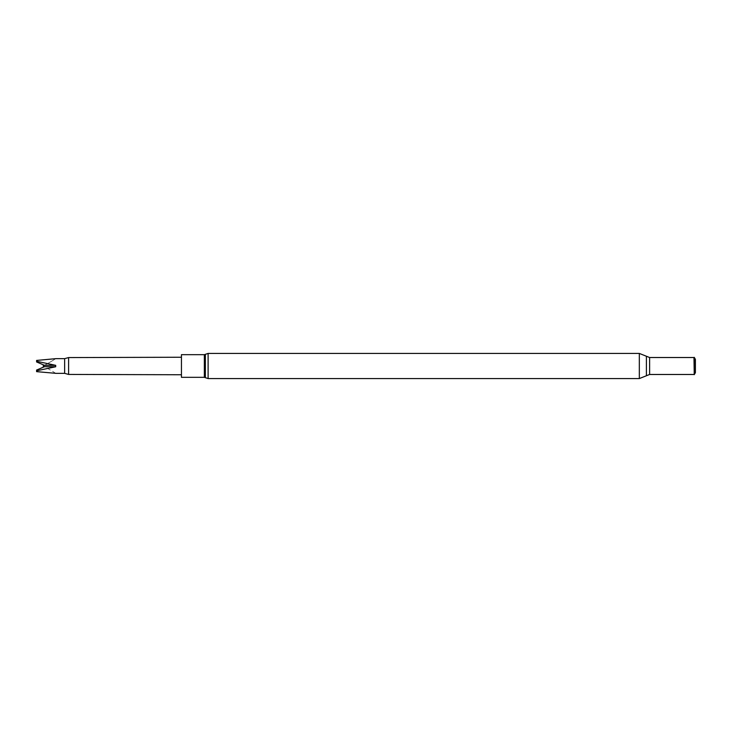 <?xml version="1.0" encoding="UTF-8"?>
<svg xmlns="http://www.w3.org/2000/svg" width="732" height="732" viewBox="0 0 732 732"><rect width="100%" height="100%" fill="white"/><g stroke="black" fill="none" stroke-linecap="round" stroke-linejoin="round"><path stroke-width="0.55" stroke-dasharray="3.66 2.75" d="M64.636 373.357L64.636 358.643M68.607 374.427L68.607 357.573M36.6 360.364L36.6 361.901L36.6 361.196L55.705 365.25L55.76 365.954L55.705 366.65L36.6 370.731L36.6 370.044L36.6 371.572L55.705 373.32A175.213 175.213 180 0 0 44.451 366.695L44.442 366.705M36.6 361.196L36.6 361.956M181.445 366.055L181.445 357.243L181.445 366.055M181.445 377.328L181.445 354.672M693.973 357.518L693.973 374.482M694.256 357.353L694.256 374.647M695.4 359.339L695.4 372.661M36.6 371.572L36.6 370.804M55.705 358.68A175.213 175.213 0 0 1 44.451 365.305A175.213 175.213 0 0 0 55.687 358.68M36.6 361.901L44.451 365.295A175.213 1.125 180 0 0 55.705 365.25M55.705 373.329A175.213 175.213 180 0 0 44.451 366.705L43.142 366M36.6 371.636L36.6 370.099M55.705 366.65A175.213 1.125 180 0 1 44.451 366.695M205.363 377.666L205.363 354.334M208.108 378.572L208.108 353.428M204.338 377.328L204.338 354.672M649.613 357.518L649.613 374.482M646.402 356.246L646.402 375.754M639.329 353.428L639.329 378.572"/><path stroke-width="1.1" d="M55.76 358.643L64.636 358.643L64.636 373.357L68.607 374.427L181.445 374.757M64.636 358.643L68.607 357.573L68.607 374.427M43.142 366L44.451 366.705L36.6 370.099L36.6 370.804L55.705 366.75L55.705 365.35L36.6 361.269L36.6 361.956L44.451 365.305L43.142 366L44.451 365.305A175.213 1.125 0 0 1 55.705 365.35M55.705 358.68L36.6 360.428L55.705 358.671A175.213 175.213 0 0 1 55.687 358.68M36.6 360.428L36.6 361.269M204.338 377.328L204.338 354.672L181.445 354.672L181.445 377.328L204.338 377.328L208.108 378.572L208.108 353.428L205.363 354.334L205.363 377.666M694.256 374.647L694.256 357.353L695.4 359.339L695.4 372.661L694.256 374.647L693.973 357.518L649.613 357.518L639.329 353.428L208.108 353.428M36.6 370.731L36.6 371.636L55.705 373.329M55.705 366.75A175.213 1.125 0 0 0 44.451 366.705L36.6 370.044M693.973 374.482L649.613 374.482L649.613 357.518M649.613 374.482L646.402 375.754L646.402 356.246M646.402 375.754L639.329 378.572L639.329 353.428M68.607 357.573L181.445 357.243M639.329 378.572L208.108 378.572M204.338 354.672L205.363 354.334M55.76 373.357L64.636 373.357"/></g></svg>
